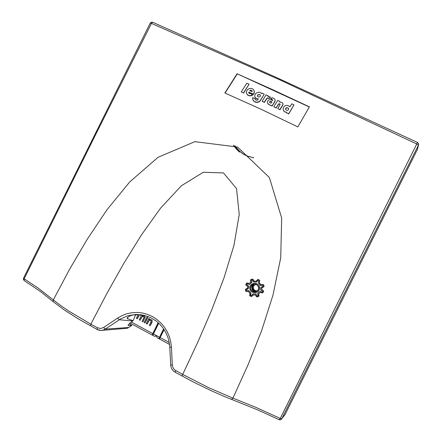<?xml version="1.0" encoding="UTF-8"?>
<svg xmlns="http://www.w3.org/2000/svg" width="442" height="442" viewBox="0 0 442 442"><rect width="100%" height="100%" fill="white"/><g stroke="black" fill="none" stroke-linecap="round" stroke-linejoin="round"><path stroke-width="0.66" d="M156.363 336.019L154.656 336.384L156.297 335.826L157.291 337.81L169.54 344.445M169.535 344.434L157.291 337.81M158.125 322.638L152.269 334.727L152.938 335.091L158.739 323.196M163.59 328.831L158.987 338.368L159.661 338.732L160.153 337.555L169.231 342.467M271.543 98.301L269.753 98.096M268.957 98.107L267.322 98.312L269.449 98.323L267.94 97.892L266.725 98.433L264.239 102.224L262.117 101.246L266.106 94.897L268.222 95.87L267.88 96.411L270.195 96.82L269.377 98.124M239.387 152.109L236.21 148.866L233.448 145.252M253.553 157.728L247.885 156.302L243.117 153.915L238.984 150.634L234.84 145.821L239.796 151.424L243.188 154.02L246.393 155.761L253.675 157.838M239.42 152.136L233.498 145.269M253.15 284.377L252.05 286.449L252.034 288.554L252.951 290.46L254.603 291.77M231.033 399.098L231.995 399.154L232.934 398.12L255.874 407.347L280.399 418.513L281.725 418.789L280.615 419.773L279.151 419.712M182.17 376.07L182.69 374.451L208.701 387.695L232.934 398.12L248.072 364.783L261.642 330.561L273.007 295.085L280.736 257.752L281.637 218L269.405 177.596L237.536 147.037L194.878 141.689L158.054 157.308L129.721 181.949L106.92 209.867L87.312 239.155L69.643 269.222L53.311 299.891L38.36 288.228L24.122 278.775L96.715 132.512L151.457 23.409L279.162 79.554L416.767 143.965L280.239 418.441L279.051 419.696L280.189 419.883L281.245 419.414L285.024 414.574L417.452 149.335L418.585 144.727L418.508 143.578L417.436 142.446L416.767 143.965L418.425 145.169L281.725 418.789L285.035 414.546M237.089 73.781L224.845 93.002L260.587 109.003L297.864 126.909L309.372 106.853L272.675 89.671L237.089 73.781L309.295 106.992M90.593 325.848L90.848 324.135L68.858 311.113L61.272 305.986L53.311 299.891L53.112 301.052L53.609 301.969L40.879 291.847L24.161 280.548L24.122 278.775L23.564 278.184L23.498 279.72L24.459 280.698M150.247 23.144L151.457 23.409L152.705 22.271L151.297 22.205L150.247 23.144L23.559 278.184M256.089 281.25L254.034 281.09L253.023 279.338L252.277 279.09M263.625 291.477L262.554 292.996L263.692 291.123L261.747 289.488L261.885 287.891L264.056 286.626L263.741 285.007L263.089 284.504L260.962 284.676L259.31 282.731L259.752 280.327L258.216 279.466M260.211 292.493L258.553 293.825L260.156 292.471L262.554 292.996M258.343 296.599L258.995 295.808L258.658 293.792M253.034 295.029L251.631 296.56L253.205 294.775M246.934 282.952L247.73 283.062L246.47 283.162L245.713 284.803L247.647 286.51L247.459 288.156L245.365 289.328L245.625 291.018L246.299 291.587L248.432 291.477L250.012 293.284L249.631 295.764L251.631 296.56M249.161 283.504L247.73 283.062M225.055 93.096L237.21 74.013M101.478 330.417L127.169 328.284L128.793 327.483L105.235 329.119L103.157 330.102L100.848 330.439L97.08 329.434L97.489 327.771L100.538 328.489L103.516 327.5L105.235 329.119L120.649 318.881L128.119 315.638L136.158 314.422L144.313 315.339L150.6 317.61L156.23 321.08L159.954 324.389L163.175 328.235L165.822 332.544L167.833 337.207L169.164 342.136L169.816 347.169M247.619 283.079L249.133 283.549L250.708 282.151L250.41 280.051L251.161 279.399L252.647 279.162L253.929 281.106L256.006 281.267L257.808 279.449M259.526 281.974L259.653 280.35L258.111 279.482M259.426 281.99L259.211 282.747L260.857 284.698L262.99 284.526L263.642 285.035L263.957 286.654L261.78 287.919L261.642 289.521L263.371 290.737L263.526 291.505M258.719 296.394L258.553 293.825M258.614 296.427L256.741 296.963L255.261 294.902L252.923 295.068M271.134 98.964L272.405 99.743L271.134 98.964L271.974 97.61L274.184 98.643L275.079 99.688L275.007 101.08L272.04 105.903L268.808 104.406L267.393 102.947L267.681 100.859L268.841 99.892L270.15 99.594L271.576 99.886L272.57 100.66L272.322 99.533M272.675 100.036L272.405 99.743M275.023 99.544L275.079 101.295L272.128 106.097L268.554 104.422L267.393 102.947M286.471 112.251L284.466 111.843L283.377 110.395L283.173 108.18L284.228 106.373L285.554 105.533L287.173 105.351L288.67 105.782L289.919 106.859L291.759 103.793L293.985 104.848L288.687 113.76L286.444 112.682L286.593 112.251L284.383 111.644L283.311 110.202M286.444 112.682L288.748 113.942L293.985 104.848M258.255 99.08L256.907 98.925L255.62 98.174L254.879 96.903L254.741 95.461L255.255 94.102L256.31 92.991L259.034 92.135L260.598 92.616L261.647 93.693L262.012 93.113L264.255 94.135L260.095 100.699L258.918 101.699L256.443 102.246L254.051 101.306L252.78 99.527L252.675 97.594L255.321 98.903L255.487 99.704L255.321 98.903M264.255 94.135L260.194 100.903L259.067 101.875L257.272 102.439L255.459 102.229L253.951 101.334L253.023 100.091M248.846 93.168L248.874 92.378L253.57 94.35L253.868 93.837L253.465 94.14L248.763 92.168L249.178 93.494L250.614 93.594L252.807 94.87L250.178 95.687L248.31 95.373L246.763 93.875L246.354 92.052L247.139 90.024L249.034 88.687L251.155 88.422L252.691 88.875L253.951 90.19L254.288 91.709L253.791 93.566M253.984 90.262L254.399 91.77L253.896 93.776M252.807 94.87L251.537 95.704L249.36 95.837L247.846 95.212L246.807 93.958M249.073 84.201L243.647 93.069L241.271 91.859L246.818 83.201L249.073 84.201L243.531 92.853L241.271 91.859M262.117 101.246L264.333 102.428L267.244 98.102M270.195 96.82L269.449 98.323M268.112 96.395L268.222 95.87M280.035 104.185L278.443 104.063L279.427 103.693L280.151 104.345L279.957 103.98M280.151 104.345L277.797 108.61L279.979 109.804L283.068 104.632L282.957 103.461L282.294 102.649L279.725 102.036L279.897 101.456L279.725 102.036M279.897 101.456L277.703 100.428L273.819 106.737L276.217 108.019L278.521 104.262M129.114 323.853L131.943 325.389L128.34 325.599L128.009 325.312L129.346 323.638L133.042 320.71L127.208 318.544L127.274 317.82L128.174 316.953L130.639 315.632L133.396 314.864L141.473 314.77M262.216 292.112L261.907 292.09L262.653 291.25L260.62 289.974L260.857 287.433L263.112 286.361L262.99 285.902L262.813 285.372L260.382 285.609L258.377 283.057L258.841 280.792L257.885 280.327L256.725 281.863L255.951 282.123L253.338 281.852L252.288 279.963L251.277 280.294L251.647 282.399L249.481 284.554L247.095 283.819L246.658 284.681L248.664 286.162L248.249 288.571L246.166 289.759L246.448 290.698L248.526 290.538L249.111 290.924L250.846 292.991L250.376 295.256L250.785 295.455L251.332 295.715L252.802 293.98L255.747 293.974L256.968 296.107L257.437 295.98M261.907 292.09L259.89 291.416L257.575 293.411L257.995 295.803L257.454 295.974M257.117 98.98L255.084 97.373M257.017 98.776L258.338 98.859L257.366 100.196L256.183 100.246L255.388 99.511M277.797 108.61L279.908 109.61L282.908 104.66L282.99 103.572M273.819 106.737L276.134 107.826L278.443 104.063M262.012 292.057L261.156 291.875M259.89 291.416L261.261 291.842M257.94 295.825L257.559 295.941M257.272 296.035L256.984 296.123M252.918 293.947L255.852 293.941L257.089 296.085M251.387 295.654L250.487 295.223L251.017 293.317L250.421 292.466M247.503 289.134L246.282 289.731L246.581 290.709L248.653 290.516L250.531 292.438M247.183 283.847L246.741 284.731L248.774 286.134L248.415 288.416L247.619 289.107M252.288 279.968L251.387 280.278L251.758 282.383L249.481 284.554M257.951 280.361L256.277 282.101M269.67 102.677L270.902 103.185L271.824 102.251L271.416 101.45L270.443 101.24L269.653 101.776L269.67 102.677L269.675 101.737M286.62 110.351L287.814 110.262L288.576 109.456L288.516 108.456L287.654 107.71L286.333 107.76L285.538 108.621L285.648 109.633L286.62 110.351M257.542 96.345L258.349 96.953L259.454 96.942L260.261 96.306L260.404 95.439L259.902 94.715L258.885 94.411L257.614 95.058L257.548 96.35L257.388 95.621M252.139 90.892L252.1 91.66L249.68 90.709L251.012 90.113L252.139 90.892L250.879 90.113M256.167 292.527L257.669 291.803L259.001 290.35L259.598 288.527L259.476 286.913L258.846 285.499L257.238 283.979L255.189 283.3L253.675 283.361M271.791 101.98L271.405 101.45M269.764 101.942L270.548 101.439L271.493 101.649M288.62 108.749L288.383 108.246M285.587 109.505L285.703 108.594L286.51 107.909L287.587 107.865L288.449 108.439M260.366 95.323L259.205 94.433M257.487 95.831L258.067 94.919L259.305 94.643M249.896 90.798L250.984 90.323M259.034 290.123L259.498 288.56L259.117 286.212L258.283 284.935L256.493 283.676L254.354 283.294L252.747 283.62L251.404 284.399L250.2 285.908L249.73 287.532L249.879 289.212L250.586 290.687L252.365 292.212L253.824 292.687L256.111 292.543L257.791 291.665L259.034 290.123M258.299 289.775L258.697 288.261L258.459 286.736L256.614 284.609L254.636 284.073L253.255 284.278L251.896 285.029L250.929 286.261L250.559 287.422L250.725 289.223L251.631 290.698L252.99 291.632L254.575 291.969L256.106 291.709L258.299 289.775M255.233 291.93L253.294 291.057L252.205 289.77L251.658 287.471L252.106 285.714L250.929 286.261M253.283 284.272L252.106 285.714M133.042 320.71L135.749 314.616M255.94 284.311L253.813 285.687L253.327 288.261L254.095 289.759L254.973 290.46L256.034 290.825L257.686 290.659M252.94 285.67L252.515 287.317L253.028 289.527L254.139 290.825L256.233 291.659L254.133 290.825L252.614 288.455L252.725 286.189L254.332 284.079L252.94 285.665M278.968 419.618L257.78 409.944L224.862 396.695L211.11 390.695L192.966 381.849L175.225 372.263M152.794 22.332L276.598 77.56L417.452 142.44L418.336 143.214L418.635 144.335L417.436 149.363M175.723 370.639L175.17 372.269L173.159 370.739L171.982 369.23L171.153 367.501L170.662 364.981L172.314 365.125L173.076 367.921L174.551 369.816L182.69 374.451L197.729 342.346L211.707 309.98L224.133 277.493L233.995 245.271L239.238 214.508L236.514 188.546L223.492 172.955L203.276 172.286L181.347 185.8L160.579 208.188L141.468 234.895L123.672 263.675L106.865 293.56L90.848 324.135L97.489 327.771M132.644 320.991L119.18 319.754L117.572 318.113L122.114 315.555L126.976 313.737L132.059 312.687L137.247 312.439L142.423 312.997L147.479 314.35L152.297 316.483L156.766 319.334L160.794 322.859L164.28 326.964L167.142 331.572L169.325 336.572L170.761 341.859L171.43 347.307L169.783 347.208L170.695 364.932M135.219 314.654L135.694 314.82M101.483 330.417L99.229 330.257L97.406 329.61L77.577 318.433L63.847 309.66L53.609 301.974M164.104 329.594L160.153 337.555M141.981 314.853L142.269 315.875M143.053 315.649L144.573 316.113L145.147 317.262L142.932 321.848L142.12 321.406L143.965 317.527L143.435 316.549L142.142 316.715L140.075 320.306L139.252 319.864L141.042 316.179L140.578 315.013L139.766 314.864L139.164 315.339L137.418 318.704L136.385 318.317L138.252 314.555M139.788 314.864L138.76 315.671L137.202 318.759M148.302 316.605L147.932 316.997L147.109 316.555L147.274 316.223M146.645 317.483L147.672 317.875L144.976 322.953L144.158 322.505L146.645 317.483L147.468 317.925L144.976 322.953M149.661 318.942L149.109 319.715L150.661 319.433L152.142 320.472L151.965 322.489L150.175 325.754L149.352 325.306L151.12 321.621L150.589 320.395L149.335 320.257L147.252 324.008L146.23 323.627L148.722 318.599L149.661 318.942L149.335 319.599M158.219 322.726L152.269 334.727M163.667 328.942L158.987 338.368M141.794 314.826L142.053 315.986L142.65 315.737M143.247 315.632L144.573 316.356L144.937 317.455L142.932 321.848M142.617 316.395L141.678 317.107L140.075 320.306M148.153 316.549L147.932 316.997M148.722 318.599L149.462 318.997M150.076 319.4L151.468 319.98L152.147 321.262L150.175 325.754M149.424 320.251L148.606 320.969L147.048 324.069M131.943 325.389L128.793 327.483M154.667 336.379L130.031 323.036L154.656 336.384M159.452 337.174L153.418 333.909M152.722 333.533L131.346 321.969M117.572 318.113L103.516 327.5M171.43 347.307L172.314 365.125M128.5 325.599L128.009 325.329M128.197 316.936L127.362 318.621"/></g></svg>
